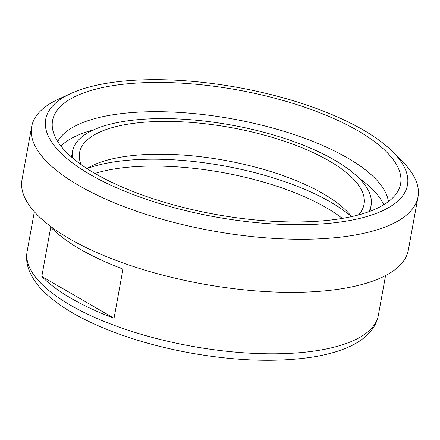 <?xml version="1.0" encoding="UTF-8"?>
<svg xmlns="http://www.w3.org/2000/svg" width="440" height="440" viewBox="0 0 440 440"><rect width="100%" height="100%" fill="white"/><g stroke="black" fill="none" stroke-linecap="round" stroke-linejoin="round"><path stroke-width="0.66" d="M351.439 216.645A156.865 56.062 10.3 0 0 330.616 202.103A156.865 56.062 10.3 0 0 87.016 168.591M342.315 218.405A152.251 54.412 10.3 0 0 94.936 173.448M50.743 227.216A178.492 63.789 10.3 0 0 122.98 269.071L114.037 318.274A178.492 63.789 -169.7 0 1 41.8 276.425L50.743 227.216M114.037 318.274L41.8 276.425M388.421 201.597A169.208 60.473 10.3 0 0 347.54 157.965A169.208 60.473 10.3 0 0 177.595 112.31A169.208 60.473 10.3 0 0 57.69 141.493M357.995 130.801A176.864 63.206 10.3 0 0 162.294 82.451A176.864 63.206 10.3 0 0 52.322 127.105A176.864 63.206 10.3 0 0 215.276 214.374A176.864 63.206 10.3 0 0 398.508 190.02A176.864 63.206 10.3 0 0 357.995 130.801M93.632 129.844A169.208 60.473 10.3 0 0 60.913 146.047M383.807 204.727A169.208 60.473 10.3 0 0 358.875 178.046M368.868 211.706A151.718 54.219 10.3 0 0 371.08 205.557A151.718 54.219 10.3 0 0 334.543 160.083A151.718 54.219 10.3 0 0 173.877 118.773A151.718 54.219 10.3 0 0 72.534 151.305A151.718 54.219 10.3 0 0 72.435 157.834M358.424 214.957A144.579 51.667 10.3 0 0 364.05 204.281A144.579 51.667 10.3 0 0 329.236 160.947A144.579 51.667 10.3 0 0 176.132 121.578A144.579 51.667 10.3 0 0 79.558 152.581A144.579 51.667 10.3 0 0 81.07 164.549M351.555 216.623A144.579 51.667 10.3 0 0 323.274 193.749A144.579 51.667 10.3 0 0 86.917 168.531M70.95 93.456L58.625 99.099A196.339 70.169 10.3 0 0 31.647 126.715L22 179.795A196.339 70.169 10.3 0 0 202.631 283.938A196.339 70.169 10.3 0 0 408.353 250.008L418 196.928A196.339 70.169 10.3 0 0 402.468 161.585L392.915 151.965A183.849 65.703 10.3 0 0 363.187 129.954A183.849 65.703 10.3 0 0 70.95 93.456A183.849 65.703 10.3 0 0 214.825 216.832A183.849 65.703 10.3 0 0 392.915 151.965M31.647 126.715A196.339 70.169 10.3 0 0 212.278 230.857A196.339 70.169 10.3 0 0 418 196.928M27.115 251.488C26.131 257.175 26.565 262.818 28.419 268.422C31.295 276.81 36.581 284.697 44.259 292.077C57.035 304.387 74.927 315.579 97.939 325.655C126.143 337.92 157.735 347.166 192.704 353.403C237.264 361.064 276.98 362.324 311.861 357.181C325.705 355.031 337.689 351.764 347.815 347.369C357.759 343.123 365.574 337.524 371.267 330.577C374.913 326.018 377.273 320.93 378.345 315.315A178.492 63.789 -169.7 0 1 191.323 346.165A178.492 63.789 -169.7 0 1 27.115 251.488L34.337 211.75M378.345 315.315L385.567 275.578M370.04 211.277L371.08 205.557M71.495 157.02L72.534 151.305"/></g></svg>
